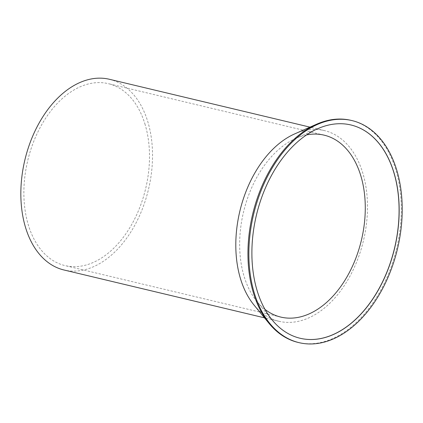 <?xml version="1.0" encoding="UTF-8"?>
<svg xmlns="http://www.w3.org/2000/svg" width="423" height="423" viewBox="0 0 423 423"><rect width="100%" height="100%" fill="white"/><g stroke="black" fill="none" stroke-linecap="round" stroke-linejoin="round"><path stroke-width="0.32" stroke-dasharray="2.12 1.59" d="M109.435 79.286A98.025 63.529 -76.6 0 1 147.68 121.295A98.025 63.529 -76.6 0 1 134.028 226.633A98.025 63.529 -76.6 0 1 63.936 269.98M294.709 133.89A98.025 63.529 -76.6 0 1 324.399 130.575A98.025 63.529 -76.6 0 1 362.643 172.584A98.025 63.529 -76.6 0 1 348.991 277.922A98.025 63.529 -76.6 0 1 278.9 321.269A98.025 63.529 -76.6 0 1 253.906 304.904M264.972 309.377A93.509 60.605 -76.6 0 1 256.925 301.462A93.509 60.605 -76.6 0 1 244.283 276.996A93.509 60.605 -76.6 0 1 295.846 138.326A93.509 60.605 -76.6 0 1 306.601 134.9M144.872 123.754A93.509 60.605 -76.6 0 1 131.849 224.238A93.509 60.605 -76.6 0 1 64.983 265.586A93.509 60.605 -76.6 0 1 28.5 225.512A93.509 60.605 -76.6 0 1 41.523 125.028A93.509 60.605 -76.6 0 1 108.388 83.68A93.509 60.605 -76.6 0 1 144.872 123.754M298.13 342.434A114.147 73.977 103.4 0 0 379.748 291.96A114.147 73.977 103.4 0 0 395.648 169.295A114.147 73.977 103.4 0 0 351.111 120.375M300.044 338.247A109.631 71.053 -76.6 0 1 299.997 338.236A109.631 71.053 -76.6 0 1 272.042 319.936A109.631 71.053 -76.6 0 1 257.221 291.251A109.631 71.053 -76.6 0 1 317.678 128.671A109.631 71.053 -76.6 0 1 350.884 124.959A109.631 71.053 -76.6 0 1 350.931 124.97M278.9 321.269L264.486 317.832M324.399 130.575L309.985 127.138M280.766 317.076L64.983 265.586M324.171 135.164L108.388 83.68M256.925 301.462L272.042 319.936M295.846 138.326L317.678 128.671"/><path stroke-width="0.63" d="M264.486 317.832L63.936 269.98A98.025 63.529 -76.6 0 1 25.692 227.971A98.025 63.529 -76.6 0 1 39.344 122.633A98.025 63.529 -76.6 0 1 109.435 79.286L309.985 127.138M269.028 323.378L253.906 304.904A98.025 63.529 -76.6 0 1 240.655 279.259A98.025 63.529 -76.6 0 1 294.709 133.89L316.541 124.235A114.147 73.977 103.4 0 0 253.594 293.514A114.147 73.977 103.4 0 0 269.028 323.378A114.147 73.977 103.4 0 0 298.13 342.434L299.045 342.651A114.147 73.977 -76.6 0 1 254.509 293.731A114.147 73.977 -76.6 0 1 270.408 171.066A114.147 73.977 -76.6 0 1 352.026 120.592A114.147 73.977 -76.6 0 1 396.563 169.512A114.147 73.977 -76.6 0 1 380.663 292.177A114.147 73.977 -76.6 0 1 299.045 342.651M306.601 134.9A93.509 60.605 -76.6 0 1 324.171 135.164A93.509 60.605 -76.6 0 1 360.65 175.238A93.509 60.605 -76.6 0 1 347.627 275.722A93.509 60.605 -76.6 0 1 280.766 317.076A93.509 60.605 -76.6 0 1 264.972 309.377M352.026 120.592L351.111 120.375A114.147 73.977 103.4 0 0 316.541 124.235M350.931 124.97A109.631 71.053 -76.6 0 1 393.654 171.944A109.631 71.053 -76.6 0 1 378.405 289.729A109.631 71.053 -76.6 0 1 300.044 338.247M393.75 171.971A109.631 71.053 -76.6 0 1 378.485 289.781A109.631 71.053 -76.6 0 1 300.092 338.257A109.631 71.053 -76.6 0 1 257.316 291.273A109.631 71.053 -76.6 0 1 272.586 173.462A109.631 71.053 -76.6 0 1 350.979 124.986A109.631 71.053 -76.6 0 1 393.75 171.971"/></g></svg>
